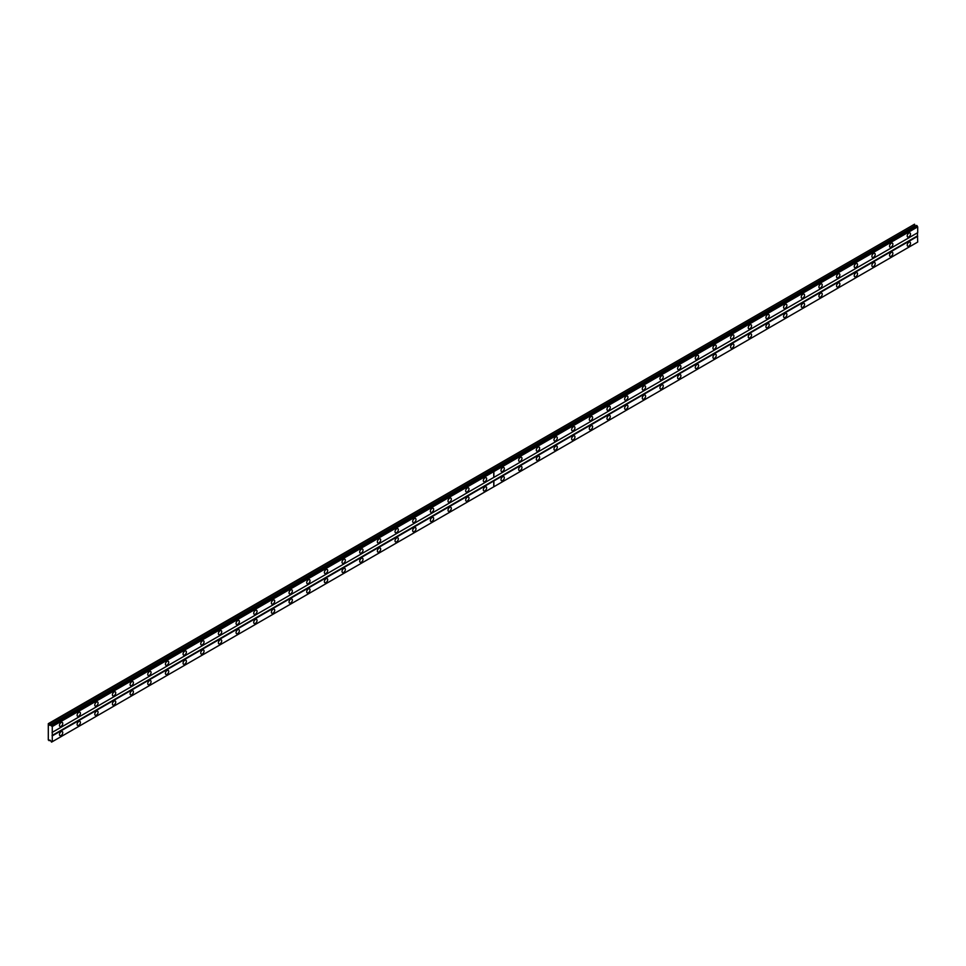<?xml version="1.0" encoding="UTF-8"?>
<svg xmlns="http://www.w3.org/2000/svg" width="966" height="966" viewBox="0 0 966 966"><rect width="100%" height="100%" fill="white"/><g stroke="black" fill="none" stroke-linecap="round" stroke-linejoin="round"><path stroke-width="1.45" d="M484.992 481.611A2.343 1.352 120 0 0 486.514 479.547A2.343 1.352 120 0 0 486.164 477.675A2.343 1.352 120 0 0 484.992 477.784A2.343 1.352 120 0 0 483.459 479.848A2.343 1.352 120 0 0 483.821 481.732A2.343 1.352 120 0 0 484.992 481.611M467.327 491.815A2.343 1.352 120 0 0 468.86 489.75A2.343 1.352 120 0 0 468.498 487.866A2.343 1.352 120 0 0 467.327 487.987A2.343 1.352 120 0 0 465.793 490.052A2.343 1.352 120 0 0 466.155 491.923A2.343 1.352 120 0 0 467.327 491.815M449.661 502.006A2.343 1.352 120 0 0 451.194 499.941A2.343 1.352 120 0 0 450.832 498.07A2.343 1.352 120 0 0 449.661 498.178A2.343 1.352 120 0 0 448.139 500.243A2.343 1.352 120 0 0 448.49 502.127A2.343 1.352 120 0 0 449.661 502.006M432.007 512.209A2.343 1.352 120 0 0 433.529 510.145A2.343 1.352 120 0 0 433.166 508.261A2.343 1.352 120 0 0 432.007 508.382A2.343 1.352 120 0 0 430.474 510.446A2.343 1.352 120 0 0 430.836 512.318A2.343 1.352 120 0 0 432.007 512.209M414.342 522.401A2.343 1.352 120 0 0 415.875 520.336A2.343 1.352 120 0 0 415.513 518.464A2.343 1.352 120 0 0 414.342 518.573A2.343 1.352 120 0 0 412.808 520.638A2.343 1.352 120 0 0 413.17 522.521A2.343 1.352 120 0 0 414.342 522.401M396.676 532.592A2.343 1.352 120 0 0 398.209 530.539A2.343 1.352 120 0 0 397.847 528.656A2.343 1.352 120 0 0 396.676 528.776A2.343 1.352 120 0 0 395.154 530.841A2.343 1.352 120 0 0 395.505 532.713A2.343 1.352 120 0 0 396.676 532.592M379.022 542.795A2.343 1.352 120 0 0 380.544 540.731A2.343 1.352 120 0 0 380.181 538.859A2.343 1.352 120 0 0 379.022 538.968A2.343 1.352 120 0 0 377.489 541.032A2.343 1.352 120 0 0 377.851 542.916A2.343 1.352 120 0 0 379.022 542.795M361.356 552.987A2.343 1.352 120 0 0 362.89 550.934A2.343 1.352 120 0 0 362.528 549.05A2.343 1.352 120 0 0 361.356 549.171A2.343 1.352 120 0 0 359.823 551.236A2.343 1.352 120 0 0 360.185 553.107A2.343 1.352 120 0 0 361.356 552.987M343.691 563.19A2.343 1.352 120 0 0 345.224 561.125A2.343 1.352 120 0 0 344.862 559.254A2.343 1.352 120 0 0 343.691 559.362A2.343 1.352 120 0 0 342.157 561.427A2.343 1.352 120 0 0 342.519 563.299A2.343 1.352 120 0 0 343.691 563.19M326.037 573.381A2.343 1.352 120 0 0 327.559 571.317A2.343 1.352 120 0 0 327.196 569.445A2.343 1.352 120 0 0 326.037 569.566A2.343 1.352 120 0 0 324.504 571.63A2.343 1.352 120 0 0 324.866 573.502A2.343 1.352 120 0 0 326.037 573.381M308.371 583.585A2.343 1.352 120 0 0 309.905 581.52A2.343 1.352 120 0 0 309.543 579.648A2.343 1.352 120 0 0 308.371 579.757A2.343 1.352 120 0 0 306.838 581.822A2.343 1.352 120 0 0 307.2 583.693A2.343 1.352 120 0 0 308.371 583.585M290.706 593.776A2.343 1.352 120 0 0 292.239 591.711A2.343 1.352 120 0 0 291.877 589.84A2.343 1.352 120 0 0 290.706 589.96A2.343 1.352 120 0 0 289.172 592.013A2.343 1.352 120 0 0 289.534 593.897A2.343 1.352 120 0 0 290.706 593.776M273.04 603.979A2.343 1.352 120 0 0 274.573 601.915A2.343 1.352 120 0 0 274.211 600.031A2.343 1.352 120 0 0 273.04 600.152A2.343 1.352 120 0 0 271.518 602.216A2.343 1.352 120 0 0 271.881 604.088A2.343 1.352 120 0 0 273.04 603.979M255.386 614.171A2.343 1.352 120 0 0 256.92 612.106A2.343 1.352 120 0 0 256.558 610.234A2.343 1.352 120 0 0 255.386 610.355A2.343 1.352 120 0 0 253.853 612.408A2.343 1.352 120 0 0 254.215 614.291A2.343 1.352 120 0 0 255.386 614.171M237.721 624.374A2.343 1.352 120 0 0 239.254 622.309A2.343 1.352 120 0 0 238.892 620.426A2.343 1.352 120 0 0 237.721 620.546A2.343 1.352 120 0 0 236.187 622.611A2.343 1.352 120 0 0 236.549 624.483A2.343 1.352 120 0 0 237.721 624.374M220.055 634.565A2.343 1.352 120 0 0 221.588 632.501A2.343 1.352 120 0 0 221.226 630.629A2.343 1.352 120 0 0 220.055 630.738A2.343 1.352 120 0 0 218.533 632.802A2.343 1.352 120 0 0 218.896 634.686A2.343 1.352 120 0 0 220.055 634.565M202.401 644.769A2.343 1.352 120 0 0 203.923 642.704A2.343 1.352 120 0 0 203.572 640.82A2.343 1.352 120 0 0 202.401 640.941A2.343 1.352 120 0 0 200.868 643.006A2.343 1.352 120 0 0 201.23 644.877A2.343 1.352 120 0 0 202.401 644.769M184.735 654.96A2.343 1.352 120 0 0 186.269 652.895A2.343 1.352 120 0 0 185.907 651.024A2.343 1.352 120 0 0 184.735 651.132A2.343 1.352 120 0 0 183.202 653.197A2.343 1.352 120 0 0 183.564 655.081A2.343 1.352 120 0 0 184.735 654.96M167.07 665.163A2.343 1.352 120 0 0 168.603 663.099A2.343 1.352 120 0 0 168.241 661.215A2.343 1.352 120 0 0 167.07 661.336A2.343 1.352 120 0 0 165.548 663.4A2.343 1.352 120 0 0 165.911 665.272A2.343 1.352 120 0 0 167.07 665.163M149.416 675.355A2.343 1.352 120 0 0 150.938 673.29A2.343 1.352 120 0 0 150.587 671.418A2.343 1.352 120 0 0 149.416 671.527A2.343 1.352 120 0 0 147.883 673.592A2.343 1.352 120 0 0 148.245 675.476A2.343 1.352 120 0 0 149.416 675.355M131.75 685.546A2.343 1.352 120 0 0 133.284 683.493A2.343 1.352 120 0 0 132.922 681.61A2.343 1.352 120 0 0 131.75 681.73A2.343 1.352 120 0 0 130.217 683.795A2.343 1.352 120 0 0 130.579 685.667A2.343 1.352 120 0 0 131.75 685.546M114.085 695.749A2.343 1.352 120 0 0 115.618 693.685A2.343 1.352 120 0 0 115.256 691.813A2.343 1.352 120 0 0 114.085 691.922A2.343 1.352 120 0 0 112.563 693.986A2.343 1.352 120 0 0 112.913 695.87A2.343 1.352 120 0 0 114.085 695.749M96.431 705.941A2.343 1.352 120 0 0 97.952 703.888A2.343 1.352 120 0 0 97.602 702.004A2.343 1.352 120 0 0 96.431 702.125A2.343 1.352 120 0 0 94.897 704.19A2.343 1.352 120 0 0 95.26 706.061A2.343 1.352 120 0 0 96.431 705.941M78.765 716.144A2.343 1.352 120 0 0 80.299 714.079A2.343 1.352 120 0 0 79.937 712.208A2.343 1.352 120 0 0 78.765 712.316A2.343 1.352 120 0 0 77.232 714.381A2.343 1.352 120 0 0 77.594 716.253A2.343 1.352 120 0 0 78.765 716.144M61.1 726.335A2.343 1.352 120 0 0 62.633 724.271A2.343 1.352 120 0 0 62.271 722.399A2.343 1.352 120 0 0 61.1 722.52A2.343 1.352 120 0 0 59.578 724.585A2.343 1.352 120 0 0 59.928 726.456A2.343 1.352 120 0 0 61.1 726.335M484.992 490.788A2.343 1.352 120 0 0 486.514 488.724A2.343 1.352 120 0 0 486.164 486.852A2.343 1.352 120 0 0 484.992 486.973A2.343 1.352 120 0 0 483.459 489.025A2.343 1.352 120 0 0 483.821 490.909A2.343 1.352 120 0 0 484.992 490.788M467.327 500.992A2.343 1.352 120 0 0 468.86 498.927A2.343 1.352 120 0 0 468.498 497.043A2.343 1.352 120 0 0 467.327 497.164A2.343 1.352 120 0 0 465.793 499.229A2.343 1.352 120 0 0 466.155 501.1A2.343 1.352 120 0 0 467.327 500.992M449.661 511.183A2.343 1.352 120 0 0 451.194 509.118A2.343 1.352 120 0 0 450.832 507.247A2.343 1.352 120 0 0 449.661 507.355A2.343 1.352 120 0 0 448.139 509.42A2.343 1.352 120 0 0 448.49 511.304A2.343 1.352 120 0 0 449.661 511.183M432.007 521.386A2.343 1.352 120 0 0 433.529 519.322A2.343 1.352 120 0 0 433.166 517.438A2.343 1.352 120 0 0 432.007 517.559A2.343 1.352 120 0 0 430.474 519.623A2.343 1.352 120 0 0 430.836 521.495A2.343 1.352 120 0 0 432.007 521.386M414.342 531.578A2.343 1.352 120 0 0 415.875 529.513A2.343 1.352 120 0 0 415.513 527.641A2.343 1.352 120 0 0 414.342 527.75A2.343 1.352 120 0 0 412.808 529.815A2.343 1.352 120 0 0 413.17 531.698A2.343 1.352 120 0 0 414.342 531.578M396.676 541.781A2.343 1.352 120 0 0 398.209 539.716A2.343 1.352 120 0 0 397.847 537.833A2.343 1.352 120 0 0 396.676 537.953A2.343 1.352 120 0 0 395.154 540.018A2.343 1.352 120 0 0 395.505 541.89A2.343 1.352 120 0 0 396.676 541.781M379.022 551.972A2.343 1.352 120 0 0 380.544 549.908A2.343 1.352 120 0 0 380.181 548.036A2.343 1.352 120 0 0 379.022 548.145A2.343 1.352 120 0 0 377.489 550.209A2.343 1.352 120 0 0 377.851 552.093A2.343 1.352 120 0 0 379.022 551.972M361.356 562.164A2.343 1.352 120 0 0 362.89 560.111A2.343 1.352 120 0 0 362.528 558.227A2.343 1.352 120 0 0 361.356 558.348A2.343 1.352 120 0 0 359.823 560.413A2.343 1.352 120 0 0 360.185 562.284A2.343 1.352 120 0 0 361.356 562.164M343.691 572.367A2.343 1.352 120 0 0 345.224 570.302A2.343 1.352 120 0 0 344.862 568.431A2.343 1.352 120 0 0 343.691 568.539A2.343 1.352 120 0 0 342.157 570.604A2.343 1.352 120 0 0 342.519 572.488A2.343 1.352 120 0 0 343.691 572.367M326.037 582.558A2.343 1.352 120 0 0 327.559 580.494A2.343 1.352 120 0 0 327.196 578.622A2.343 1.352 120 0 0 326.037 578.743A2.343 1.352 120 0 0 324.504 580.808A2.343 1.352 120 0 0 324.866 582.679A2.343 1.352 120 0 0 326.037 582.558M308.371 592.762A2.343 1.352 120 0 0 309.905 590.697A2.343 1.352 120 0 0 309.543 588.825A2.343 1.352 120 0 0 308.371 588.934A2.343 1.352 120 0 0 306.838 590.999A2.343 1.352 120 0 0 307.2 592.87A2.343 1.352 120 0 0 308.371 592.762M290.706 602.953A2.343 1.352 120 0 0 292.239 600.888A2.343 1.352 120 0 0 291.877 599.017A2.343 1.352 120 0 0 290.706 599.137A2.343 1.352 120 0 0 289.172 601.202A2.343 1.352 120 0 0 289.534 603.074A2.343 1.352 120 0 0 290.706 602.953M273.04 613.156A2.343 1.352 120 0 0 274.573 611.092A2.343 1.352 120 0 0 274.211 609.208A2.343 1.352 120 0 0 273.04 609.329A2.343 1.352 120 0 0 271.518 611.393A2.343 1.352 120 0 0 271.881 613.265A2.343 1.352 120 0 0 273.04 613.156M255.386 623.348A2.343 1.352 120 0 0 256.92 621.283A2.343 1.352 120 0 0 256.558 619.411A2.343 1.352 120 0 0 255.386 619.532A2.343 1.352 120 0 0 253.853 621.585A2.343 1.352 120 0 0 254.215 623.468A2.343 1.352 120 0 0 255.386 623.348M237.721 633.551A2.343 1.352 120 0 0 239.254 631.486A2.343 1.352 120 0 0 238.892 629.603A2.343 1.352 120 0 0 237.721 629.723A2.343 1.352 120 0 0 236.187 631.788A2.343 1.352 120 0 0 236.549 633.66A2.343 1.352 120 0 0 237.721 633.551M220.055 643.742A2.343 1.352 120 0 0 221.588 641.678A2.343 1.352 120 0 0 221.226 639.806A2.343 1.352 120 0 0 220.055 639.915A2.343 1.352 120 0 0 218.533 641.979A2.343 1.352 120 0 0 218.896 643.863A2.343 1.352 120 0 0 220.055 643.742M202.401 653.946A2.343 1.352 120 0 0 203.923 651.881A2.343 1.352 120 0 0 203.572 649.997A2.343 1.352 120 0 0 202.401 650.118A2.343 1.352 120 0 0 200.868 652.183A2.343 1.352 120 0 0 201.23 654.054A2.343 1.352 120 0 0 202.401 653.946M184.735 664.137A2.343 1.352 120 0 0 186.269 662.072A2.343 1.352 120 0 0 185.907 660.201A2.343 1.352 120 0 0 184.735 660.309A2.343 1.352 120 0 0 183.202 662.374A2.343 1.352 120 0 0 183.564 664.258A2.343 1.352 120 0 0 184.735 664.137M167.07 674.34A2.343 1.352 120 0 0 168.603 672.276A2.343 1.352 120 0 0 168.241 670.392A2.343 1.352 120 0 0 167.07 670.513A2.343 1.352 120 0 0 165.548 672.577A2.343 1.352 120 0 0 165.911 674.449A2.343 1.352 120 0 0 167.07 674.34M149.416 684.532A2.343 1.352 120 0 0 150.938 682.467A2.343 1.352 120 0 0 150.587 680.595A2.343 1.352 120 0 0 149.416 680.704A2.343 1.352 120 0 0 147.883 682.769A2.343 1.352 120 0 0 148.245 684.653A2.343 1.352 120 0 0 149.416 684.532M131.75 694.723A2.343 1.352 120 0 0 133.284 692.67A2.343 1.352 120 0 0 132.922 690.787A2.343 1.352 120 0 0 131.75 690.907A2.343 1.352 120 0 0 130.217 692.972A2.343 1.352 120 0 0 130.579 694.844A2.343 1.352 120 0 0 131.75 694.723M114.085 704.926A2.343 1.352 120 0 0 115.618 702.862A2.343 1.352 120 0 0 115.256 700.99A2.343 1.352 120 0 0 114.085 701.099A2.343 1.352 120 0 0 112.563 703.163A2.343 1.352 120 0 0 112.913 705.047A2.343 1.352 120 0 0 114.085 704.926M96.431 715.118A2.343 1.352 120 0 0 97.952 713.065A2.343 1.352 120 0 0 97.602 711.181A2.343 1.352 120 0 0 96.431 711.302A2.343 1.352 120 0 0 94.897 713.367A2.343 1.352 120 0 0 95.26 715.238A2.343 1.352 120 0 0 96.431 715.118M78.765 725.321A2.343 1.352 120 0 0 80.299 723.256A2.343 1.352 120 0 0 79.937 721.385A2.343 1.352 120 0 0 78.765 721.493A2.343 1.352 120 0 0 77.232 723.558A2.343 1.352 120 0 0 77.594 725.43A2.343 1.352 120 0 0 78.765 725.321M61.1 735.512A2.343 1.352 120 0 0 62.633 733.448A2.343 1.352 120 0 0 62.271 731.576A2.343 1.352 120 0 0 61.1 731.697A2.343 1.352 120 0 0 59.578 733.762A2.343 1.352 120 0 0 59.928 735.633A2.343 1.352 120 0 0 61.1 735.512M891.207 247.079A2.343 1.352 120 0 0 892.741 245.026A2.343 1.352 120 0 0 892.379 243.142A2.343 1.352 120 0 0 891.207 243.263A2.343 1.352 120 0 0 889.674 245.328A2.343 1.352 120 0 0 890.036 247.199A2.343 1.352 120 0 0 891.207 247.079M873.542 257.282A2.343 1.352 120 0 0 875.075 255.217A2.343 1.352 120 0 0 874.713 253.346A2.343 1.352 120 0 0 873.542 253.454A2.343 1.352 120 0 0 872.02 255.519A2.343 1.352 120 0 0 872.37 257.403A2.343 1.352 120 0 0 873.542 257.282M855.888 267.473A2.343 1.352 120 0 0 857.41 265.409A2.343 1.352 120 0 0 857.059 263.537A2.343 1.352 120 0 0 855.888 263.658A2.343 1.352 120 0 0 854.355 265.722A2.343 1.352 120 0 0 854.717 267.594A2.343 1.352 120 0 0 855.888 267.473M838.222 277.677A2.343 1.352 120 0 0 839.756 275.612A2.343 1.352 120 0 0 839.394 273.74A2.343 1.352 120 0 0 838.222 273.849A2.343 1.352 120 0 0 836.689 275.914A2.343 1.352 120 0 0 837.051 277.785A2.343 1.352 120 0 0 838.222 277.677M820.557 287.868A2.343 1.352 120 0 0 822.09 285.803A2.343 1.352 120 0 0 821.728 283.932A2.343 1.352 120 0 0 820.557 284.052A2.343 1.352 120 0 0 819.035 286.117A2.343 1.352 120 0 0 819.385 287.989A2.343 1.352 120 0 0 820.557 287.868M802.903 298.071A2.343 1.352 120 0 0 804.424 296.007A2.343 1.352 120 0 0 804.074 294.123A2.343 1.352 120 0 0 802.903 294.244A2.343 1.352 120 0 0 801.369 296.308A2.343 1.352 120 0 0 801.732 298.18A2.343 1.352 120 0 0 802.903 298.071M785.237 308.263A2.343 1.352 120 0 0 786.771 306.198A2.343 1.352 120 0 0 786.409 304.326A2.343 1.352 120 0 0 785.237 304.447A2.343 1.352 120 0 0 783.704 306.5A2.343 1.352 120 0 0 784.066 308.383A2.343 1.352 120 0 0 785.237 308.263M767.572 318.466A2.343 1.352 120 0 0 769.105 316.401A2.343 1.352 120 0 0 768.743 314.518A2.343 1.352 120 0 0 767.572 314.638A2.343 1.352 120 0 0 766.05 316.703A2.343 1.352 120 0 0 766.4 318.575A2.343 1.352 120 0 0 767.572 318.466M749.918 328.657A2.343 1.352 120 0 0 751.439 326.593A2.343 1.352 120 0 0 751.089 324.721A2.343 1.352 120 0 0 749.918 324.83A2.343 1.352 120 0 0 748.384 326.894A2.343 1.352 120 0 0 748.747 328.778A2.343 1.352 120 0 0 749.918 328.657M732.252 338.861A2.343 1.352 120 0 0 733.786 336.796A2.343 1.352 120 0 0 733.423 334.912A2.343 1.352 120 0 0 732.252 335.033A2.343 1.352 120 0 0 730.719 337.098A2.343 1.352 120 0 0 731.081 338.969A2.343 1.352 120 0 0 732.252 338.861M714.586 349.052A2.343 1.352 120 0 0 716.12 346.987A2.343 1.352 120 0 0 715.758 345.116A2.343 1.352 120 0 0 714.586 345.224A2.343 1.352 120 0 0 713.065 347.289A2.343 1.352 120 0 0 713.415 349.173A2.343 1.352 120 0 0 714.586 349.052M696.933 359.255A2.343 1.352 120 0 0 698.454 357.191A2.343 1.352 120 0 0 698.104 355.307A2.343 1.352 120 0 0 696.933 355.428A2.343 1.352 120 0 0 695.399 357.492A2.343 1.352 120 0 0 695.762 359.364A2.343 1.352 120 0 0 696.933 359.255M679.267 369.447A2.343 1.352 120 0 0 680.801 367.382A2.343 1.352 120 0 0 680.438 365.51A2.343 1.352 120 0 0 679.267 365.619A2.343 1.352 120 0 0 677.734 367.684A2.343 1.352 120 0 0 678.096 369.567A2.343 1.352 120 0 0 679.267 369.447M661.601 379.638A2.343 1.352 120 0 0 663.135 377.585A2.343 1.352 120 0 0 662.773 375.702A2.343 1.352 120 0 0 661.601 375.822A2.343 1.352 120 0 0 660.08 377.887A2.343 1.352 120 0 0 660.43 379.759A2.343 1.352 120 0 0 661.601 379.638M643.948 389.841A2.343 1.352 120 0 0 645.469 387.777A2.343 1.352 120 0 0 645.119 385.905A2.343 1.352 120 0 0 643.948 386.014A2.343 1.352 120 0 0 642.414 388.078A2.343 1.352 120 0 0 642.776 389.962A2.343 1.352 120 0 0 643.948 389.841M626.282 400.033A2.343 1.352 120 0 0 627.815 397.98A2.343 1.352 120 0 0 627.453 396.096A2.343 1.352 120 0 0 626.282 396.217A2.343 1.352 120 0 0 624.748 398.282A2.343 1.352 120 0 0 625.111 400.153A2.343 1.352 120 0 0 626.282 400.033M608.616 410.236A2.343 1.352 120 0 0 610.15 408.171A2.343 1.352 120 0 0 609.788 406.3A2.343 1.352 120 0 0 608.616 406.408A2.343 1.352 120 0 0 607.095 408.473A2.343 1.352 120 0 0 607.445 410.345A2.343 1.352 120 0 0 608.616 410.236M590.963 420.427A2.343 1.352 120 0 0 592.484 418.363A2.343 1.352 120 0 0 592.134 416.491A2.343 1.352 120 0 0 590.963 416.612A2.343 1.352 120 0 0 589.429 418.676A2.343 1.352 120 0 0 589.791 420.548A2.343 1.352 120 0 0 590.963 420.427M573.297 430.631A2.343 1.352 120 0 0 574.83 428.566A2.343 1.352 120 0 0 574.468 426.694A2.343 1.352 120 0 0 573.297 426.803A2.343 1.352 120 0 0 571.763 428.868A2.343 1.352 120 0 0 572.126 430.739A2.343 1.352 120 0 0 573.297 430.631M555.631 440.822A2.343 1.352 120 0 0 557.165 438.757A2.343 1.352 120 0 0 556.802 436.886A2.343 1.352 120 0 0 555.631 437.006A2.343 1.352 120 0 0 554.11 439.059A2.343 1.352 120 0 0 554.46 440.943A2.343 1.352 120 0 0 555.631 440.822M537.977 451.025A2.343 1.352 120 0 0 539.499 448.961A2.343 1.352 120 0 0 539.149 447.077A2.343 1.352 120 0 0 537.977 447.198A2.343 1.352 120 0 0 536.444 449.262A2.343 1.352 120 0 0 536.806 451.134A2.343 1.352 120 0 0 537.977 451.025M520.312 461.217A2.343 1.352 120 0 0 521.845 459.152A2.343 1.352 120 0 0 521.483 457.28A2.343 1.352 120 0 0 520.312 457.401A2.343 1.352 120 0 0 518.778 459.454A2.343 1.352 120 0 0 519.14 461.337A2.343 1.352 120 0 0 520.312 461.217M502.646 471.42A2.343 1.352 120 0 0 504.18 469.355A2.343 1.352 120 0 0 503.817 467.472A2.343 1.352 120 0 0 502.646 467.592A2.343 1.352 120 0 0 501.125 469.657A2.343 1.352 120 0 0 501.475 471.529A2.343 1.352 120 0 0 502.646 471.42M908.873 236.887A2.343 1.352 120 0 0 910.395 234.823A2.343 1.352 120 0 0 910.044 232.951A2.343 1.352 120 0 0 908.873 233.06A2.343 1.352 120 0 0 907.34 235.124A2.343 1.352 120 0 0 907.702 237.008A2.343 1.352 120 0 0 908.873 236.887M891.207 256.256A2.343 1.352 120 0 0 892.741 254.203A2.343 1.352 120 0 0 892.379 252.319A2.343 1.352 120 0 0 891.207 252.44A2.343 1.352 120 0 0 889.674 254.505A2.343 1.352 120 0 0 890.036 256.376A2.343 1.352 120 0 0 891.207 256.256M873.542 266.459A2.343 1.352 120 0 0 875.075 264.394A2.343 1.352 120 0 0 874.713 262.523A2.343 1.352 120 0 0 873.542 262.631A2.343 1.352 120 0 0 872.02 264.696A2.343 1.352 120 0 0 872.37 266.58A2.343 1.352 120 0 0 873.542 266.459M855.888 276.65A2.343 1.352 120 0 0 857.41 274.598A2.343 1.352 120 0 0 857.059 272.714A2.343 1.352 120 0 0 855.888 272.835A2.343 1.352 120 0 0 854.355 274.899A2.343 1.352 120 0 0 854.717 276.771A2.343 1.352 120 0 0 855.888 276.65M838.222 286.854A2.343 1.352 120 0 0 839.756 284.789A2.343 1.352 120 0 0 839.394 282.917A2.343 1.352 120 0 0 838.222 283.026A2.343 1.352 120 0 0 836.689 285.091A2.343 1.352 120 0 0 837.051 286.962A2.343 1.352 120 0 0 838.222 286.854M820.557 297.045A2.343 1.352 120 0 0 822.09 294.98A2.343 1.352 120 0 0 821.728 293.109A2.343 1.352 120 0 0 820.557 293.229A2.343 1.352 120 0 0 819.035 295.294A2.343 1.352 120 0 0 819.385 297.166A2.343 1.352 120 0 0 820.557 297.045M802.903 307.248A2.343 1.352 120 0 0 804.424 305.184A2.343 1.352 120 0 0 804.074 303.312A2.343 1.352 120 0 0 802.903 303.421A2.343 1.352 120 0 0 801.369 305.485A2.343 1.352 120 0 0 801.732 307.357A2.343 1.352 120 0 0 802.903 307.248M785.237 317.44A2.343 1.352 120 0 0 786.771 315.375A2.343 1.352 120 0 0 786.409 313.503A2.343 1.352 120 0 0 785.237 313.624A2.343 1.352 120 0 0 783.704 315.677A2.343 1.352 120 0 0 784.066 317.56A2.343 1.352 120 0 0 785.237 317.44M767.572 327.643A2.343 1.352 120 0 0 769.105 325.578A2.343 1.352 120 0 0 768.743 323.695A2.343 1.352 120 0 0 767.572 323.815A2.343 1.352 120 0 0 766.05 325.88A2.343 1.352 120 0 0 766.4 327.752A2.343 1.352 120 0 0 767.572 327.643M749.918 337.834A2.343 1.352 120 0 0 751.439 335.77A2.343 1.352 120 0 0 751.089 333.898A2.343 1.352 120 0 0 749.918 334.019A2.343 1.352 120 0 0 748.384 336.071A2.343 1.352 120 0 0 748.747 337.955A2.343 1.352 120 0 0 749.918 337.834M732.252 348.038A2.343 1.352 120 0 0 733.786 345.973A2.343 1.352 120 0 0 733.423 344.089A2.343 1.352 120 0 0 732.252 344.21A2.343 1.352 120 0 0 730.719 346.275A2.343 1.352 120 0 0 731.081 348.146A2.343 1.352 120 0 0 732.252 348.038M714.586 358.229A2.343 1.352 120 0 0 716.12 356.164A2.343 1.352 120 0 0 715.758 354.293A2.343 1.352 120 0 0 714.586 354.401A2.343 1.352 120 0 0 713.065 356.466A2.343 1.352 120 0 0 713.415 358.35A2.343 1.352 120 0 0 714.586 358.229M696.933 368.432A2.343 1.352 120 0 0 698.454 366.368A2.343 1.352 120 0 0 698.104 364.484A2.343 1.352 120 0 0 696.933 364.605A2.343 1.352 120 0 0 695.399 366.669A2.343 1.352 120 0 0 695.762 368.541A2.343 1.352 120 0 0 696.933 368.432M679.267 378.624A2.343 1.352 120 0 0 680.801 376.559A2.343 1.352 120 0 0 680.438 374.687A2.343 1.352 120 0 0 679.267 374.796A2.343 1.352 120 0 0 677.734 376.861A2.343 1.352 120 0 0 678.096 378.744A2.343 1.352 120 0 0 679.267 378.624M661.601 388.827A2.343 1.352 120 0 0 663.135 386.762A2.343 1.352 120 0 0 662.773 384.879A2.343 1.352 120 0 0 661.601 384.999A2.343 1.352 120 0 0 660.08 387.064A2.343 1.352 120 0 0 660.43 388.936A2.343 1.352 120 0 0 661.601 388.827M643.948 399.018A2.343 1.352 120 0 0 645.469 396.954A2.343 1.352 120 0 0 645.119 395.082A2.343 1.352 120 0 0 643.948 395.191A2.343 1.352 120 0 0 642.414 397.255A2.343 1.352 120 0 0 642.776 399.139A2.343 1.352 120 0 0 643.948 399.018M626.282 409.21A2.343 1.352 120 0 0 627.815 407.157A2.343 1.352 120 0 0 627.453 405.273A2.343 1.352 120 0 0 626.282 405.394A2.343 1.352 120 0 0 624.748 407.459A2.343 1.352 120 0 0 625.111 409.33A2.343 1.352 120 0 0 626.282 409.21M608.616 419.413A2.343 1.352 120 0 0 610.15 417.348A2.343 1.352 120 0 0 609.788 415.477A2.343 1.352 120 0 0 608.616 415.585A2.343 1.352 120 0 0 607.095 417.65A2.343 1.352 120 0 0 607.445 419.534A2.343 1.352 120 0 0 608.616 419.413M590.963 429.604A2.343 1.352 120 0 0 592.484 427.54A2.343 1.352 120 0 0 592.134 425.668A2.343 1.352 120 0 0 590.963 425.789A2.343 1.352 120 0 0 589.429 427.853A2.343 1.352 120 0 0 589.791 429.725A2.343 1.352 120 0 0 590.963 429.604M573.297 439.808A2.343 1.352 120 0 0 574.83 437.743A2.343 1.352 120 0 0 574.468 435.871A2.343 1.352 120 0 0 573.297 435.98A2.343 1.352 120 0 0 571.763 438.045A2.343 1.352 120 0 0 572.126 439.916A2.343 1.352 120 0 0 573.297 439.808M555.631 449.999A2.343 1.352 120 0 0 557.165 447.934A2.343 1.352 120 0 0 556.802 446.063A2.343 1.352 120 0 0 555.631 446.183A2.343 1.352 120 0 0 554.11 448.248A2.343 1.352 120 0 0 554.46 450.12A2.343 1.352 120 0 0 555.631 449.999M537.977 460.202A2.343 1.352 120 0 0 539.499 458.138A2.343 1.352 120 0 0 539.149 456.254A2.343 1.352 120 0 0 537.977 456.375A2.343 1.352 120 0 0 536.444 458.439A2.343 1.352 120 0 0 536.806 460.311A2.343 1.352 120 0 0 537.977 460.202M520.312 470.394A2.343 1.352 120 0 0 521.845 468.329A2.343 1.352 120 0 0 521.483 466.457A2.343 1.352 120 0 0 520.312 466.578A2.343 1.352 120 0 0 518.778 468.631A2.343 1.352 120 0 0 519.14 470.514A2.343 1.352 120 0 0 520.312 470.394M502.646 480.597A2.343 1.352 120 0 0 504.18 478.532A2.343 1.352 120 0 0 503.817 476.649A2.343 1.352 120 0 0 502.646 476.769A2.343 1.352 120 0 0 501.125 478.834A2.343 1.352 120 0 0 501.475 480.706A2.343 1.352 120 0 0 502.646 480.597M908.873 246.064A2.343 1.352 120 0 0 910.395 244A2.343 1.352 120 0 0 910.044 242.128A2.343 1.352 120 0 0 908.873 242.237A2.343 1.352 120 0 0 907.34 244.301A2.343 1.352 120 0 0 907.702 246.185A2.343 1.352 120 0 0 908.873 246.064M48.3 723.667L48.3 739.98L50.268 740.282L51.56 742.117L52.273 741.707L52.273 726.529L48.3 723.667M49.097 723.872L914.524 224.221L48.517 723.534M52.273 726.529L493.771 471.625L493.771 477.433L52.273 732.325M52.055 732.457L917.483 232.806L917.483 235.873L52.055 735.512M52.273 735.899L493.771 480.996L493.771 486.804L52.273 741.707M50.039 740.149L49.097 740.693M914.524 224.221L915.068 225.633L49.64 725.285M51.56 725.285L916.649 225.44L917.7 226.877L493.771 471.625M493.771 477.433L917.7 232.685L917.7 226.877M493.771 486.804L917.7 242.055L917.483 235.873M917.374 242.237L51.947 741.888M917.06 242.418L51.633 742.069M915.696 225.996L915.068 225.633M51.947 725.973L917.374 226.322M917.7 236.247L493.771 480.996M493.868 477.385L493.868 471.577M493.868 486.755L493.868 480.947M51.633 725.418L917.06 225.766M492.817 470.152L51.222 725.092M493.143 470.345L916.988 225.646"/></g></svg>
